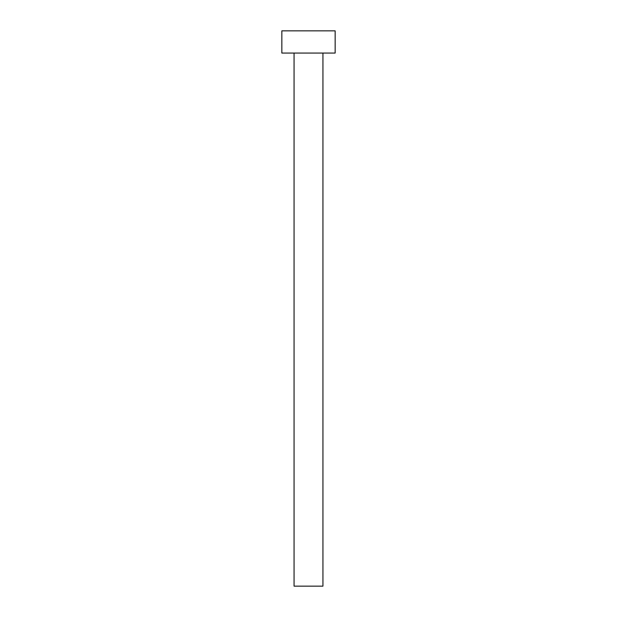 <?xml version="1.0" encoding="UTF-8"?>
<svg xmlns="http://www.w3.org/2000/svg" width="617" height="617" viewBox="0 0 617 617"><rect width="100%" height="100%" fill="white"/><g stroke="black" fill="none" stroke-linecap="round" stroke-linejoin="round"><path stroke-width="0.93" d="M322.938 53.062L322.938 586.15L294.062 586.15L294.062 53.062M335.154 53.062L281.846 53.062L281.846 30.85L335.154 30.85L335.154 53.062"/></g></svg>
